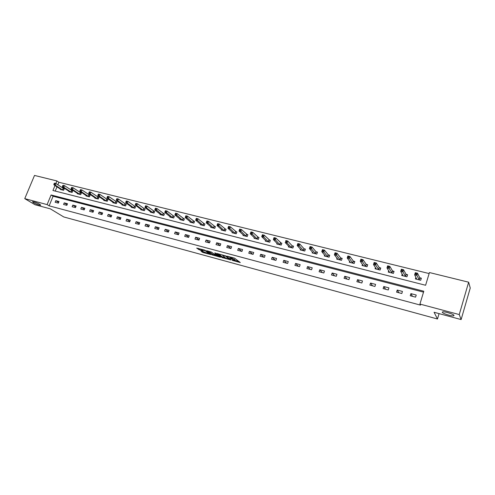 <?xml version="1.0" encoding="UTF-8"?>
<svg xmlns="http://www.w3.org/2000/svg" width="495" height="495" viewBox="0 0 495 495"><rect width="100%" height="100%" fill="white"/><g stroke="black" fill="none" stroke-linecap="round" stroke-linejoin="round"><path stroke-width="0.74" d="M232.167 260.321L240.298 262.573L234.519 258.142L227.069 256.175L231.697 258.062L232.167 258.712L229.649 258.297L234.624 260.426L232.167 260.321M39.959 204.404C36.797 202.752 34.31 201.861 32.509 201.737L33.32 202.622C36.482 204.268 38.957 205.147 40.739 205.27L39.959 204.404M454.051 315.451C453.822 314.226 444.572 311.324 442.648 311.856L442.258 312.283C442.579 313.521 451.669 316.373 453.649 315.86L454.051 315.451M200.852 250.934L202.901 252.481L210.808 254.579L204.639 250.099L196.67 248.094L199.423 249.857L203.043 250.786L202.028 249.728L205.574 250.94L209.082 253.83L200.852 250.934M54.995 185.532L52.94 190.495L425.601 285.262L429.437 272.547L468.647 282.193L470.25 288.028L461.123 319.566L434.072 312.271L437.475 318.997L63.762 216.952L50.379 208.865L34.984 204.72L24.75 198.637L34.514 175.434L56.9 180.941L55.842 183.49M461.123 319.566L459.249 314.56L419.927 304.072L423.8 291.227L51.09 194.974L47.105 204.602L24.75 198.637M423.528 292.13L53.095 196.243L49.129 205.833L420.515 305.124L419.927 304.072M49.129 205.833L47.105 204.602M221.964 257.511L231.017 259.968L226.079 256.02L216.884 253.446L221.964 257.511L222.218 256.8L225.349 257.79M220.448 257.245L211.897 254.783L206.687 250.699L211.322 252.042L214.354 254.065L216.94 254.715L214.75 252.92L215.672 253.168L220.541 256.985M437.475 318.997L439.065 313.62M416.227 295.032L410.9 293.634L410.256 295.75L415.583 297.149L416.227 295.032M402.447 291.425L397.213 290.051L396.569 292.143L401.804 293.523L402.447 291.425M388.909 287.88L383.761 286.531L383.111 288.604L388.259 289.959L388.909 287.88M375.594 284.39L370.532 283.066L369.876 285.12L374.944 286.45L375.594 284.39M362.495 280.962L357.52 279.663L356.864 281.692L361.845 283.004L362.495 280.962M349.618 277.59L344.724 276.309L344.068 278.326L348.963 279.613L349.618 277.59M336.953 274.273L332.133 273.011L331.477 275.01L336.297 276.278L336.953 274.273M324.485 271.012L319.745 269.769L319.089 271.749L323.829 272.999L324.485 271.012M312.227 267.801L307.562 266.582L306.9 268.544L311.565 269.769L312.227 267.801M300.156 264.646L295.571 263.439L294.909 265.382L299.5 266.595L300.156 264.646M288.282 261.533L283.765 260.351L283.103 262.276L287.62 263.464L288.282 261.533M276.594 258.47L272.145 257.307L271.483 259.219L275.932 260.389L276.594 258.47M265.085 255.457L260.704 254.312L260.042 256.206L264.423 257.357L265.085 255.457M253.756 252.493L249.443 251.367L248.781 253.242L253.094 254.374L253.756 252.493M242.6 249.573L238.355 248.459L237.693 250.322L241.937 251.441L242.6 249.573M231.617 246.696L227.434 245.6L226.772 247.451L230.948 248.546L231.617 246.696M220.795 243.862L216.674 242.785L216.012 244.617L220.126 245.699L220.795 243.862M210.134 241.071L206.081 240.013L205.413 241.826L209.472 242.897L210.134 241.071M199.64 238.324L195.643 237.278L194.974 239.079L198.971 240.131L199.64 238.324M189.294 235.614L185.353 234.587L184.691 236.369L188.626 237.408L189.294 235.614M179.103 232.947L175.218 231.932L174.556 233.702L178.435 234.723L179.103 232.947M169.055 230.317L165.231 229.315L164.569 231.072L168.393 232.081L169.055 230.317M159.155 227.725L155.387 226.741L154.725 228.486L158.493 229.476L159.155 227.725M149.403 225.169L145.685 224.198L145.023 225.93L148.735 226.908L149.403 225.169M139.782 222.651L136.119 221.692L135.457 223.412L139.12 224.377L139.782 222.651M130.303 220.17L126.689 219.223L126.027 220.931L129.634 221.878L130.303 220.17M120.953 217.726L117.389 216.791L116.727 218.481L120.291 219.421L120.953 217.726M111.734 215.313L108.226 214.391L107.557 216.067L111.072 216.989L111.734 215.313M102.644 212.93L99.179 212.021L98.517 213.685L101.982 214.601L102.644 212.93M93.679 210.585L90.263 209.688L89.601 211.34L93.017 212.237L93.679 210.585M84.837 208.265L81.465 207.386L80.803 209.026L84.175 209.911L84.837 208.265M76.112 205.982L72.79 205.116L72.128 206.743L75.45 207.615L76.112 205.982M67.506 203.73L64.226 202.87L63.564 204.491L66.844 205.351L67.506 203.73M59.016 201.508L55.78 200.661L55.118 202.263L58.354 203.117L59.016 201.508M429.134 273.562L58.868 182.265L57.828 184.79M56.981 186.838L55.23 191.076M415.893 277.268L415.385 278.926L420.707 280.269L421.344 278.171L419.902 277.806M402.181 273.983L401.717 275.486L406.946 276.804L407.589 274.719L406.172 274.366M388.705 270.734L388.278 272.095L393.42 273.395L394.063 271.334L392.671 270.982M375.457 267.517L375.061 268.766L380.117 270.041L380.76 267.999L379.393 267.659M362.433 264.336L362.062 265.493L367.036 266.743L367.686 264.72L366.337 264.386M349.625 261.199L349.278 262.27L354.173 263.501L354.816 261.496L353.498 261.168M337.027 258.105L336.699 259.102L341.513 260.314L342.163 258.328L340.863 258M324.633 255.055L324.324 255.983L329.064 257.177L329.713 255.21L328.433 254.888M312.438 252.042L312.147 252.914L316.806 254.09L317.462 252.134L316.2 251.819M300.44 249.072L300.162 249.895L304.753 251.052L305.403 249.115L304.165 248.806M288.628 246.151L288.368 246.918L292.879 248.057L293.535 246.139L292.316 245.836M277.008 243.268L276.755 243.992L281.197 245.112L281.853 243.212L280.653 242.915M265.561 240.422L265.32 241.115L269.695 242.216L270.357 240.335L269.169 240.038M254.294 237.619L254.065 238.274L258.371 239.363L259.027 237.495L257.864 237.204M243.2 234.859L242.977 235.484L247.222 236.554L247.877 234.698L246.733 234.413M232.273 232.136L232.062 232.73L236.239 233.782L236.901 231.951L235.769 231.666M221.513 229.457L221.308 230.02L225.423 231.06L226.085 229.235L224.971 228.956M210.913 226.809L210.715 227.353L214.768 228.374L215.43 226.568L214.329 226.295M200.469 224.204L200.277 224.724L204.274 225.726L204.93 223.938L203.853 223.666M190.179 221.636L189.993 222.131L193.929 223.121L194.591 221.345L193.526 221.079M180.038 219.099L179.858 219.576L183.738 220.553L184.4 218.79L183.348 218.53M170.045 216.606L169.872 217.058L173.696 218.023L174.351 216.272L173.318 216.018M160.194 214.137L160.027 214.583L163.796 215.529L164.458 213.797L163.437 213.537M150.486 211.712L150.325 212.132L154.038 213.073L154.7 211.346L153.691 211.099M140.914 209.317L140.753 209.725L144.416 210.647L145.078 208.94L144.088 208.692M131.478 206.953L131.324 207.349L134.937 208.259L135.593 206.564L134.621 206.316M122.172 204.627L122.024 205.004L125.588 205.901L126.244 204.218L125.284 203.977M112.996 202.325L112.854 202.69L116.368 203.575L117.024 201.911L116.078 201.669M103.95 200.06L103.808 200.413L107.273 201.286L107.929 199.627L106.994 199.392M95.028 197.821L94.885 198.167L98.307 199.027L98.963 197.381L98.041 197.152M86.223 195.618L86.087 195.946L89.459 196.8L90.115 195.166L89.205 194.937M77.536 193.44L77.406 193.762L80.728 194.597L81.39 192.976L80.487 192.753M68.966 191.293L68.842 191.602L72.121 192.431L72.777 190.822L71.893 190.6M60.514 189.17L60.39 189.474L63.626 190.29L64.282 188.694L63.41 188.471M468.647 282.193L459.249 314.56M58.868 182.265L56.9 180.941M53.095 196.243L51.09 194.974M410.9 293.634L412.44 296.319M397.213 290.051L398.921 292.762M383.761 286.531L385.624 289.266M370.532 283.066L372.549 285.825M357.52 279.663L359.692 282.435M344.724 276.309L347.038 279.106M332.133 273.011L334.589 275.826M319.745 269.769L322.338 272.603M307.562 266.582L310.278 269.428M295.571 263.439L298.411 266.304M283.765 260.351L286.729 263.229M272.145 257.307L275.226 260.203M260.704 254.312L263.903 257.221M249.443 251.367L252.747 254.288M238.355 248.459L241.764 251.398M227.434 245.6L230.948 248.546M216.674 242.785L220.151 245.631M206.081 240.013L209.521 242.767M195.643 237.278L199.04 239.945M185.353 234.587L188.719 237.167M175.218 231.932L178.547 234.432M165.231 229.315L168.517 231.747M155.387 226.741L158.635 229.098M145.685 224.198L148.896 226.493M136.119 221.692L139.293 223.926M126.689 219.223L129.826 221.401M117.389 216.791L120.489 218.908M108.226 214.391L111.282 216.457M99.179 212.021L102.205 214.038M90.263 209.688L93.252 211.656M81.465 207.386L84.416 209.305M72.79 205.116L75.704 206.984M64.226 202.87L67.11 204.701M55.78 200.661L58.627 202.449M234.748 260.549L234.878 259.708L234.624 260.426M232.297 258.359L234.878 259.708M232.235 258.52L232.365 257.666L232.106 258.396M234.816 260.358L239.104 261.515M218.413 253.805L222.218 256.8M229.519 259.504L225.454 256.008L222.515 255.284L225.59 257.982L229.519 259.504M219.582 256.231L219.254 256.144M215.189 255.043L213.079 254.467L212.825 255.172M208.253 251.07L213.079 254.467M215.566 255.333L219.112 256.54L216.94 254.968L214.36 254.319L215.566 255.333M198.241 248.372L201.96 249.765M202.065 251.262L205.171 252.326M416.32 279.161L416.524 278.512M415.361 274.032L416.264 274.255L416.524 273.401L415.621 273.178L414.649 274.824L415.299 272.689L417.557 273.246L416.908 275.387L414.649 274.824L416.815 279.291M421.183 278.691L419.729 277.658L417.557 273.246L416.524 273.401M419.265 279.904L416.264 274.255M415.299 272.689L415.621 273.178M402.683 275.727L402.856 275.183M401.377 270.548L402.268 270.771L402.528 269.923L401.637 269.701L400.696 271.34L401.346 269.224L403.567 269.775L402.911 271.897L400.696 271.34L403.122 275.839M407.435 275.22L405.993 274.211L403.567 269.775L402.528 269.923M405.535 276.445L402.268 270.771M401.346 269.224L401.637 269.701M389.274 272.349L389.417 271.891M387.635 267.127L388.507 267.343L388.767 266.508L387.894 266.291L386.979 267.919L387.635 265.821L389.819 266.366L389.163 268.463L386.979 267.919L389.664 272.448M393.909 271.811L392.486 270.833L389.819 266.366L388.767 266.508M392.028 273.042L388.507 267.343M387.635 265.821L387.894 266.291M376.089 269.026L376.206 268.649M374.121 263.767L374.981 263.977L375.247 263.148L374.387 262.932L373.496 264.553L374.152 262.48L376.299 263.012L375.643 265.091L373.496 264.553L376.423 269.107M380.618 268.463L379.201 267.504L376.299 263.012L375.247 263.148M378.749 269.695L374.981 263.977M374.152 262.48L374.387 262.932M363.12 265.759L363.219 265.444M360.836 260.457L361.684 260.667L361.95 259.844L361.103 259.634L360.242 261.242L360.898 259.188L363.008 259.714L362.346 261.768L360.242 261.242L363.404 265.827M367.544 265.165L366.139 264.231L363.008 259.714L361.95 259.844M365.694 266.403L361.684 260.667M360.898 259.188L361.103 259.634M347.781 257.208L348.61 257.412L348.876 256.596L348.047 256.391L347.205 257.994L347.867 255.958L349.94 256.472L349.278 258.508L347.205 257.994L350.596 262.604M354.68 261.929L353.294 261.014L349.94 256.472L348.876 256.596M352.848 263.167L348.61 257.412M347.867 255.958L348.047 256.391M334.936 254.009L335.752 254.213L336.018 253.403L335.202 253.199L334.385 254.795L335.053 252.778L337.089 253.279L336.427 255.302L334.385 254.795L337.998 259.43M342.026 258.743L340.659 257.846L337.089 253.279L336.018 253.403M340.214 259.986L335.752 254.213M335.053 252.778L335.202 253.199M322.301 250.866L323.105 251.064L323.371 250.26L322.567 250.062L321.781 251.646L322.443 249.647L324.448 250.142L323.786 252.147L321.781 251.646L325.599 256.305M329.577 255.606L328.222 254.733L324.448 250.142L323.371 250.26M327.783 256.849L323.105 251.064M322.443 249.647L322.567 250.062M309.876 247.772L310.668 247.964L310.934 247.172L310.142 246.974L309.375 248.552L310.043 246.572L312.017 247.061L311.349 249.041L309.375 248.552L313.403 253.23M317.332 252.524L315.989 251.664L312.017 247.061L310.934 247.172M315.55 253.768L310.668 247.964M310.043 246.572L310.142 246.974M297.65 244.728L298.429 244.92L298.695 244.134L297.916 243.936L297.173 245.508L297.841 243.54L299.784 244.023L299.116 245.99L297.173 245.508L301.399 250.204M305.279 249.486L303.949 248.651L299.784 244.023L298.695 244.134M303.509 250.736L298.429 244.92M297.841 243.54L297.916 243.936M291.66 247.748L287.075 242.983L285.17 242.507L289.587 247.16M285.621 241.733L285.838 240.564L287.75 241.034L287.075 242.983L286.388 241.919L286.654 241.139L285.887 240.954L285.621 241.733L286.388 241.919M293.411 246.504L292.093 245.681L287.75 241.034L286.654 241.139M285.838 240.564L285.887 240.954M273.785 238.782L274.539 238.974L274.805 238.2L274.051 238.008L273.351 239.561L274.02 237.631L275.901 238.095L275.232 240.032L273.351 239.561L277.949 244.295M281.735 243.565L275.901 238.095L274.805 238.2M279.997 244.808L274.539 238.974M274.02 237.631L274.051 238.008M262.133 235.886L262.876 236.065L263.142 235.298L262.406 235.119L261.719 236.66L262.393 234.748L264.243 235.205L263.575 237.117L261.719 236.66L266.502 241.412M270.239 240.669L264.243 235.205L263.142 235.298M268.513 241.919L262.876 236.065M262.393 234.748L262.406 235.119M250.668 233.027L251.398 233.207L251.664 232.452L250.934 232.266L250.272 233.801L250.946 231.908L252.772 232.359L252.097 234.259L250.272 233.801L255.222 238.571M258.916 237.823L252.772 232.359L251.664 232.452M257.208 239.066L251.398 233.207M250.946 231.908L250.934 232.266M239.376 230.218L240.094 230.398L240.366 229.643L239.648 229.463L239.005 230.992L239.679 229.111L241.473 229.556L240.799 231.437L239.005 230.992L244.122 235.769M247.766 235.02L241.473 229.556L240.366 229.643M246.077 236.263L240.094 230.398M239.679 229.111L239.648 229.463M228.263 227.453L228.968 227.626L229.241 226.877L228.529 226.704L227.91 228.22L228.585 226.357L230.348 226.797L229.674 228.659L227.91 228.22L233.188 233.015M236.789 232.254L230.348 226.797L229.241 226.877M235.113 233.498L228.968 227.626M228.585 226.357L228.529 226.704M217.317 224.724L218.01 224.897L218.283 224.161L217.59 223.988L216.983 225.491L217.658 223.647L219.396 224.074L218.722 225.924L216.983 225.491L222.416 230.299M225.974 229.538L219.396 224.074L218.283 224.161M224.309 230.781L218.01 224.897M217.658 223.647L217.59 223.988M206.539 222.045L207.226 222.212L207.492 221.475L206.811 221.308L206.223 222.806L206.898 220.974L208.612 221.401L207.937 223.233L206.223 222.806L211.804 227.626M215.319 226.858L208.612 221.401L207.492 221.475M213.673 228.096L207.226 222.212M206.898 220.974L206.811 221.308M195.921 219.396L196.595 219.57L196.868 218.84L196.193 218.672L195.624 220.164L196.298 218.345L197.988 218.765L197.313 220.584L195.624 220.164L201.354 224.996M204.825 224.216L197.988 218.765L196.868 218.84M203.191 225.46L196.595 219.57M196.298 218.345L196.193 218.672M185.736 216.074L185.464 216.798L186.132 216.958L186.398 216.241L185.736 216.074L185.86 215.752L187.525 216.167L186.85 217.973L185.186 217.559L191.051 222.397M194.486 221.618L187.525 216.167L186.398 216.241M192.864 222.855L186.132 216.958M185.186 217.559L185.464 216.798M175.434 213.512L175.162 214.23L175.818 214.397L176.09 213.679L175.434 213.512L175.577 213.203L177.21 213.611L176.536 215.399L174.902 214.991L180.904 219.842M184.301 219.056L177.21 213.611L176.09 213.679M182.686 220.294L175.818 214.397M174.902 214.991L175.162 214.23M165.287 210.994L165.014 211.705L165.658 211.866L165.93 211.155L165.287 210.994L165.441 210.691L167.056 211.087L166.382 212.862L164.767 212.46L170.899 217.317M174.259 216.532L167.056 211.087L165.93 211.155M172.662 217.763L165.658 211.866M164.767 212.46L165.014 211.705M155.282 208.506L155.015 209.212L155.653 209.373L155.919 208.667L155.282 208.506L155.455 208.209L157.045 208.605L156.37 210.369L154.78 209.967L161.042 214.836M164.359 214.044L157.045 208.605L155.919 208.667M162.775 215.276L155.653 209.373M154.78 209.967L155.015 209.212M145.431 206.062L145.159 206.762L145.784 206.916L146.056 206.217L145.431 206.062L145.617 205.772L147.182 206.155L146.508 207.906L144.942 207.516L151.322 212.386M154.601 211.594L147.182 206.155L146.056 206.217M153.035 212.819L146.508 207.906L145.784 206.916M144.942 207.516L145.159 206.762M135.717 203.649L135.444 204.342L136.063 204.497L136.335 203.804L135.717 203.649L135.921 203.365L137.462 203.748L136.787 205.481L135.246 205.091L141.743 209.973M144.986 209.181L137.462 203.748L136.335 203.804M143.426 210.4L136.787 205.481L136.063 204.497M135.246 205.091L135.444 204.342M126.138 201.273L125.872 201.96L126.479 202.108L126.751 201.422L126.138 201.273L126.361 200.989L127.883 201.366L127.209 203.086L125.687 202.709L132.295 207.591M135.506 206.792L127.883 201.366L126.751 201.422M133.959 208.011L127.209 203.086L126.479 202.108M125.687 202.709L125.872 201.96M116.702 198.928L116.43 199.609L117.037 199.757L117.303 199.077L116.702 198.928L116.931 198.65L118.435 199.021L117.76 200.729L116.263 200.357L122.983 205.246M126.157 204.447L118.435 199.021L117.303 199.077M124.622 205.66L117.76 200.729L117.037 199.757M116.263 200.357L116.43 199.609M107.396 196.614L107.13 197.295L107.718 197.443L107.99 196.763L107.396 196.614L107.644 196.348L109.123 196.713L108.448 198.408L106.969 198.037L113.8 202.931M116.938 202.127L109.123 196.713L107.99 196.763M115.415 203.34L108.448 198.408L107.718 197.443M106.969 198.037L107.13 197.295M98.227 194.337L97.954 195.011L98.536 195.154L98.48 194.071L99.941 194.436L99.266 196.113L97.812 195.754L104.742 200.648M107.848 199.844L99.941 194.436L98.808 194.479M106.338 201.05L99.266 196.113L98.536 195.154M97.812 195.754L97.954 195.011M89.174 192.091L88.908 192.759L89.484 192.901L89.447 191.831L90.888 192.19L90.214 193.854L88.778 193.496L95.807 198.396M98.876 197.592L90.888 192.19L89.756 192.233M97.379 198.792L90.214 193.854L89.484 192.901M88.778 193.496L88.908 192.759M80.258 189.876L79.986 190.538L80.555 190.674L80.543 189.622L81.96 189.975L81.285 191.627L79.868 191.274L86.996 196.175M90.034 195.37L81.96 189.975L80.821 190.012M88.549 196.571L81.285 191.627L80.555 190.674M79.868 191.274L79.986 190.538M71.459 187.685L71.187 188.347L71.75 188.484L71.75 187.438L73.155 187.784L72.48 189.43L71.082 189.084L78.303 193.984M81.304 193.18L73.155 187.784L72.016 187.828M79.831 194.374L72.48 189.43L71.75 188.484M71.082 189.084L71.187 188.347M62.778 185.532L62.512 186.182L63.063 186.324L63.088 185.291L64.468 185.631L63.793 187.265L62.413 186.918L69.727 191.825M72.697 191.014L64.468 185.631L63.329 185.668M71.237 192.208L63.793 187.265L63.063 186.324M62.413 186.918L62.512 186.182M54.215 183.404L53.949 184.053L54.493 184.19L54.766 183.54L54.215 183.404L54.537 183.169L55.898 183.503L55.23 185.124L53.868 184.784L61.262 189.69M64.202 188.886L55.898 183.503L54.766 183.54M62.754 190.068L55.23 185.124L54.493 184.19M53.868 184.784L53.949 184.053M234.475 259.38L234.222 260.104M231.92 257.443L231.697 258.062M223.146 257.196L222.892 257.907M229.928 259.095L229.791 259.479M212.157 254.077L211.897 254.783M217.045 254.244L216.915 254.616M219.174 255.909L219.044 256.274M218.004 254.999L217.874 255.364M217.163 254.337L216.94 254.968M209.125 253.217L209.001 253.564M205.703 250.588L205.574 250.94M199.683 249.152L199.423 249.857M198.749 248.756L198.489 249.468M203.154 251.782L202.901 252.481M202.232 251.392L201.979 252.091M419.834 277.763L419.197 279.861M419.729 277.658L419.092 279.755M406.104 274.317L405.461 276.396M405.993 274.211L405.349 276.29M392.597 270.938L391.96 272.993M392.486 270.833L391.842 272.887M379.325 267.609L378.681 269.651M379.201 267.504L378.557 269.546M366.263 264.336L365.619 266.36M366.139 264.231L365.496 266.254M353.424 261.119L352.774 263.123M353.294 261.014L352.644 263.018M340.789 257.951L340.139 259.937M340.659 257.846L340.009 259.832M328.352 254.838L327.702 256.806M328.222 254.733L327.572 256.701M316.126 251.776L315.47 253.725M315.989 251.664L315.334 253.613M304.085 248.756L303.429 250.687M303.949 248.651L303.293 250.581M292.236 245.786L291.58 247.704M292.093 245.681L291.437 247.599M280.572 242.866L279.916 244.765M280.43 242.76L279.774 244.66M269.088 239.988L268.432 241.869M268.946 239.883L268.284 241.764M257.784 237.154L257.128 239.023M257.635 237.049L256.979 238.912M246.652 234.364L245.99 236.214M246.498 234.259L245.842 236.109M235.688 231.617L235.026 233.454M235.533 231.512L234.871 233.343M224.885 228.913L224.229 230.732M224.73 228.801L224.068 230.627M214.248 226.246L213.586 228.053M214.088 226.135L213.432 227.941M203.767 223.616L203.105 225.411M203.606 223.511L202.944 225.305M193.44 221.03L192.778 222.806M193.279 220.925L192.617 222.701M183.261 218.481L182.606 220.244M183.101 218.375L182.438 220.139M173.238 215.969L172.576 217.72M173.071 215.863L172.409 217.608M163.35 213.494L162.688 215.226M163.183 213.382L162.521 215.121M153.605 211.049L152.949 212.77M153.438 210.944L152.776 212.664M144.002 208.643L143.34 210.35M143.828 208.537L143.173 210.245M134.535 206.273L133.873 207.962M134.355 206.161L133.7 207.857M125.198 203.928L124.536 205.611M125.018 203.822L124.363 205.505M115.985 201.626L115.329 203.29M115.811 201.514L115.149 203.185M106.908 199.349L106.246 201.001M106.728 199.238L106.066 200.896M97.948 197.103L97.292 198.749M97.769 196.998L97.113 198.644M89.119 194.888L88.457 196.521M88.933 194.783L88.277 196.416M80.4 192.704L79.745 194.325M80.221 192.598L79.559 194.219M71.8 190.55L71.144 192.159M71.62 190.445L70.964 192.054M63.317 188.428L62.661 190.024M63.137 188.317L62.475 189.913M453.847 315.179L453.649 315.86M229.958 259.12L229.822 259.504M222.639 254.944L222.515 255.284M217.095 254.288L216.958 254.659M219.304 256.014L219.167 256.391M209.267 253.322L209.138 253.688"/></g></svg>
